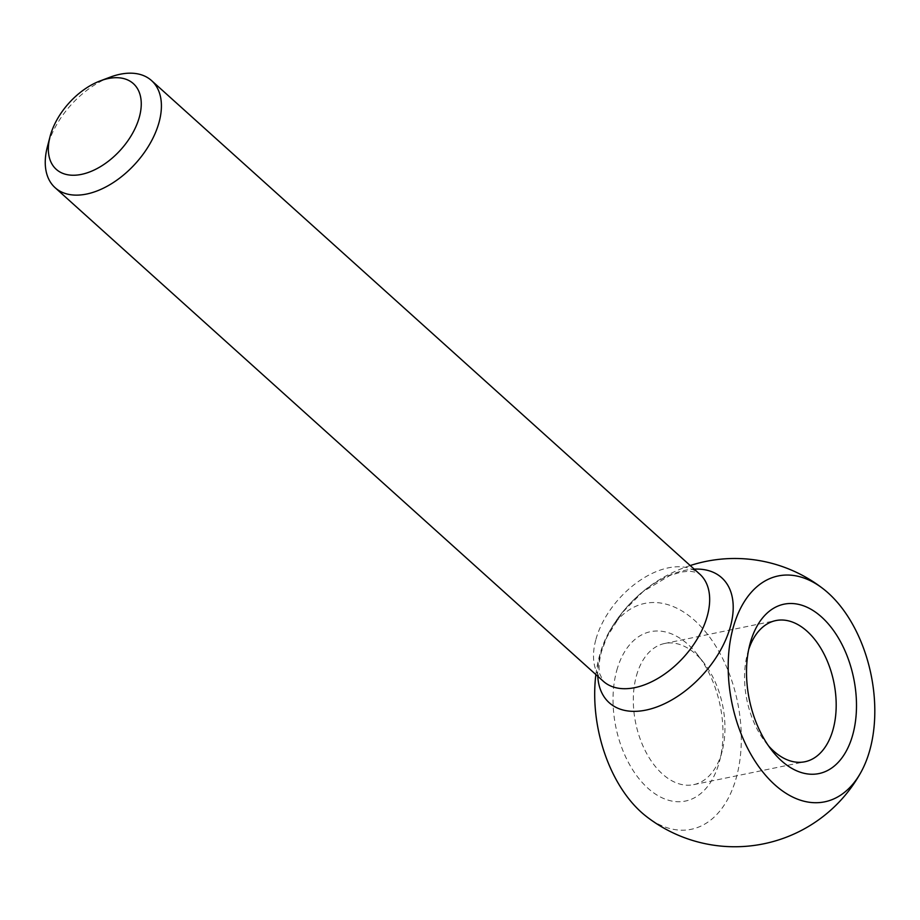<?xml version="1.0" encoding="UTF-8"?>
<svg xmlns="http://www.w3.org/2000/svg" width="920" height="920" viewBox="0 0 920 920"><rect width="100%" height="100%" fill="white"/><g stroke="black" fill="none" stroke-linecap="round" stroke-linejoin="round"><path stroke-width="0.69" stroke-dasharray="4.6 3.45" d="M597.77 676.269A84.076 50.83 132 0 1 600.553 653.591A84.076 50.83 132 0 1 694.209 569.146M595.872 674.544A115.31 70.989 -101.6 0 1 599.748 654.913A115.31 70.989 -101.6 0 1 608.419 633.247A115.31 70.989 -101.6 0 1 704.168 630.211A115.31 70.989 -101.6 0 1 735.264 781.218A115.31 70.989 -101.6 0 1 646.116 816.27M636.467 675.671A72.07 44.367 -101.6 0 1 664.596 643.494A72.07 44.367 -101.6 0 1 704.007 663.021A72.07 44.367 -101.6 0 1 722.154 751.145A72.07 44.367 -101.6 0 1 693.668 784.656A72.07 44.367 -101.6 0 1 645.92 752.065A72.07 44.367 -101.6 0 1 636.467 675.671M616.814 670.277A86.48 53.245 -101.6 0 1 697.866 655.109A86.48 53.245 -101.6 0 1 719.635 760.84A86.48 53.245 -101.6 0 1 648.519 788.75A86.48 53.245 -101.6 0 1 616.814 670.277M110.159 77.153A72.07 43.562 -48 0 0 47.713 145.601A72.07 43.562 -48 0 0 47.357 146.901M748.673 649.577A72.07 44.367 78.4 0 0 747.707 652.751A72.07 44.367 78.4 0 0 747.35 654.097A72.07 44.367 78.4 0 0 765.497 742.21A72.07 44.367 78.4 0 0 768.51 745.844M595.964 639.205A72.07 43.562 132 0 1 642.931 578.496A72.07 43.562 132 0 1 699.809 574.183L696.773 572.389L689.781 571.205L681.639 571.964L670.001 575.425L642.988 591.663L622.161 612.755L606.97 636.985L601.484 651.532C599.023 661.273 598.437 668.69 599.713 673.808L603.37 681.306A72.07 43.562 132 0 1 595.964 639.205M690.207 565.547A144.129 144.129 0 0 0 608.419 633.247M704.007 663.021L697.866 655.109M722.154 751.145L719.635 760.84M693.668 784.656L804.919 761.748M664.596 643.494L775.836 620.574M765.497 742.21L771.65 750.133M747.35 654.097L749.869 644.391"/><path stroke-width="1.38" d="M694.209 569.146A84.076 50.83 132 0 1 730.342 626.853A84.076 50.83 132 0 1 657.271 706.801A84.076 50.83 132 0 1 597.77 676.269M733.24 627.417A115.31 70.989 -101.6 0 1 823.388 588.961A115.31 70.989 -101.6 0 1 861.097 771.995A115.31 70.989 -101.6 0 1 766.498 776.353A115.31 70.989 -101.6 0 1 733.24 627.417M861.097 771.995A144.129 144.129 0 0 1 646.116 816.27A115.31 70.989 -101.6 0 1 595.872 674.544M852.702 734.965A86.48 53.245 78.4 0 0 820.996 616.492A86.48 53.245 78.4 0 0 749.869 644.391A86.48 53.245 78.4 0 0 771.65 750.133A86.48 53.245 78.4 0 0 852.702 734.965M50.025 136.677L47.357 146.901A72.07 43.562 -48 0 0 55.119 187.714A72.07 43.562 -48 0 0 111.998 183.402A72.07 43.562 -48 0 0 158.953 122.693A72.07 43.562 -48 0 0 151.558 80.592A72.07 43.562 -48 0 0 110.159 77.153L100.268 80.868A57.649 34.856 -48 0 0 50.301 135.631A57.649 34.856 -48 0 0 50.025 136.677A57.649 34.856 -48 0 0 82.076 174.248A57.649 34.856 -48 0 0 139.391 116.955A57.649 34.856 -48 0 0 108.18 78.556A57.649 34.856 -48 0 0 100.268 80.868M768.51 745.844A72.07 44.367 78.4 0 0 804.919 761.748A72.07 44.367 78.4 0 0 833.037 729.571A72.07 44.367 78.4 0 0 823.584 653.165A72.07 44.367 78.4 0 0 775.836 620.574A72.07 44.367 78.4 0 0 748.673 649.577M151.558 80.592L699.809 574.183A72.07 43.562 132 0 1 683.962 656.891A72.07 43.562 132 0 1 603.37 681.306L55.119 187.714M823.388 588.961A144.129 144.129 0 0 0 690.207 565.547"/></g></svg>
